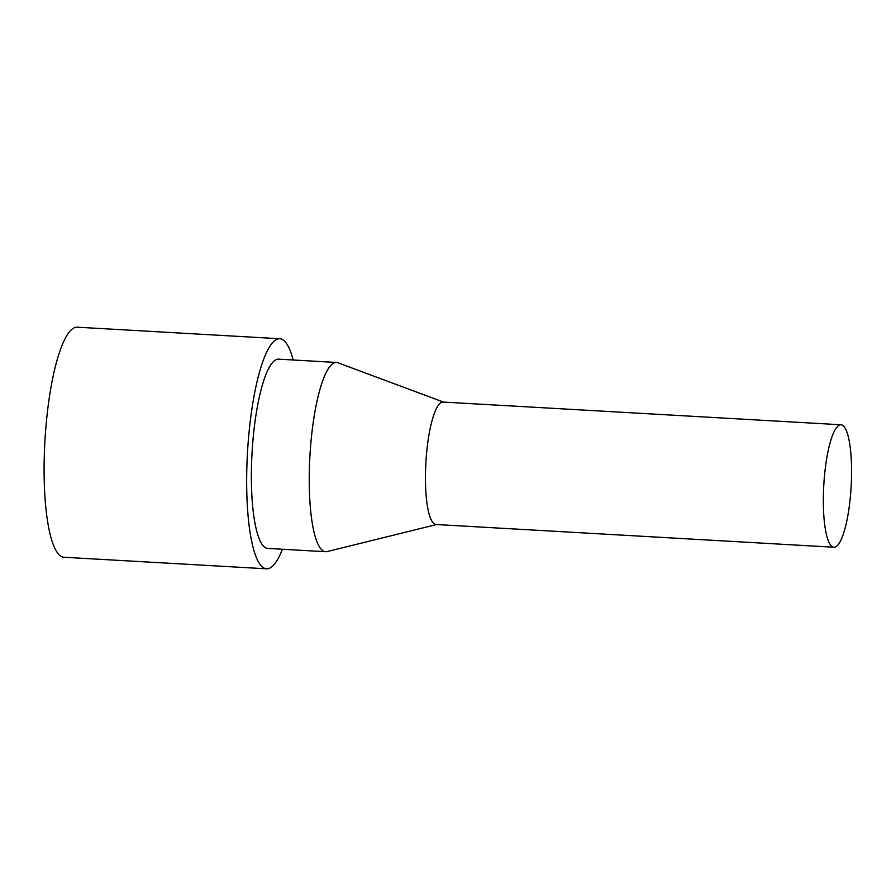 <?xml version="1.0" encoding="UTF-8"?>
<svg xmlns="http://www.w3.org/2000/svg" width="896" height="896" viewBox="0 0 896 896"><rect width="100%" height="100%" fill="white"/><g stroke="black" fill="none" stroke-linecap="round" stroke-linejoin="round"><path stroke-width="1.34" d="M823.715 486.506A61.331 13.686 -86.7 0 1 840.952 424.771A61.331 13.686 -86.7 0 1 851.2 485.498A61.331 13.686 -86.7 0 1 833.963 547.232A61.331 13.686 -86.7 0 1 823.715 486.506M833.963 547.232L436.072 524.507A61.331 13.686 -86.7 0 1 425.824 463.781A61.331 13.686 -86.7 0 1 443.061 402.058L840.952 424.771M436.542 524.541L327.118 551.578A94.786 21.157 -86.7 0 1 325.651 551.712A94.786 21.157 -86.7 0 1 309.814 457.867A94.786 21.157 -86.7 0 1 336.459 362.466A94.786 21.157 -86.7 0 1 337.893 362.768L443.531 402.08M325.651 551.712L267.77 548.408A94.786 21.157 -86.7 0 1 251.944 454.563A94.786 21.157 -86.7 0 1 278.578 359.162L336.459 362.466M282.374 549.248A115.226 25.726 -86.7 0 1 266.605 568.814A115.226 25.726 -86.7 0 1 247.363 454.731A115.226 25.726 -86.7 0 1 279.742 338.744A115.226 25.726 -86.7 0 1 293.182 359.99M266.605 568.814L64.042 557.256A115.226 25.726 -86.7 0 1 44.8 443.162A115.226 25.726 -86.7 0 1 77.179 327.186L279.742 338.744"/></g></svg>
